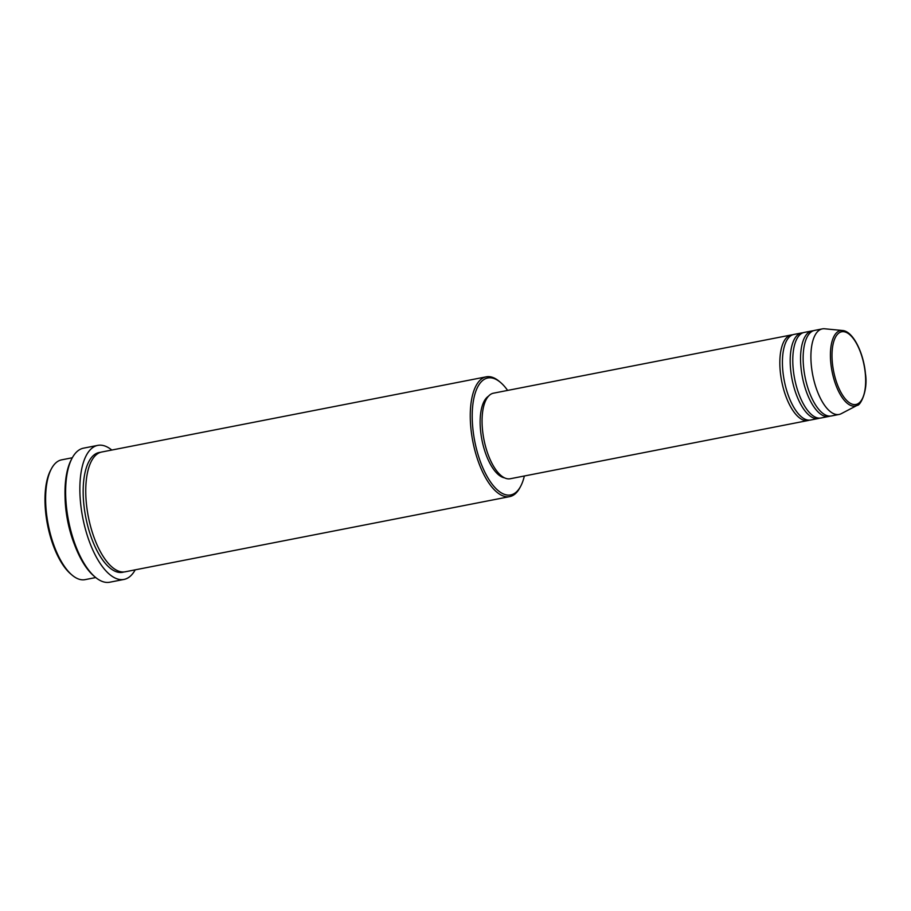 <?xml version="1.0" encoding="UTF-8"?>
<svg xmlns="http://www.w3.org/2000/svg" width="911" height="911" viewBox="0 0 911 911"><rect width="100%" height="100%" fill="white"/><g stroke="black" fill="none" stroke-linecap="round" stroke-linejoin="round"><path stroke-width="1.37" d="M809.275 420.165A43.591 18.288 -101.1 0 1 808 420.529A43.591 18.288 -101.1 0 1 780.249 371.312A43.591 18.288 -101.1 0 1 791.272 334.963A43.591 18.288 -101.1 0 1 792.581 334.815M819.627 418.138A43.591 18.288 -101.1 0 1 818.351 418.502L810.585 420.028A43.591 18.288 -101.1 0 1 782.834 370.811A43.591 18.288 -101.1 0 1 793.857 334.451L801.623 332.936A43.591 18.288 -101.1 0 1 802.944 332.8M818.351 418.502A43.591 18.288 -101.1 0 1 790.6 369.297A43.591 18.288 -101.1 0 1 801.623 332.936M829.989 416.111A43.591 18.288 -101.1 0 1 828.714 416.475L820.948 418.001A43.591 18.288 -101.1 0 1 793.185 368.784A43.591 18.288 -101.1 0 1 804.219 332.435L811.986 330.909A43.591 18.288 -101.1 0 1 813.295 330.773M828.714 416.475A43.591 18.288 -101.1 0 1 800.963 367.27A43.591 18.288 -101.1 0 1 811.986 330.909M857.149 405.361L841.229 413.696A43.591 18.288 -101.1 0 1 839.065 414.459L831.299 415.974A43.591 18.288 -101.1 0 1 803.548 366.757A43.591 18.288 -101.1 0 1 814.571 330.408L822.337 328.882A43.591 18.288 -101.1 0 1 824.626 328.78L842.516 330.499A38.433 16.125 -101.1 0 0 830.775 362.646A38.433 16.125 -101.1 0 0 857.149 405.361C860.109 406.01 868.24 391.058 865.45 373.704C863.582 352.591 852.969 331.137 842.516 330.499M72.117 575.137L70.853 574.067A59.579 24.996 -101.1 0 1 45.55 511.219A59.579 24.996 -101.1 0 1 50.572 470.361L51.346 468.892A61.037 25.599 78.9 0 0 46.199 510.752A61.037 25.599 78.9 0 0 72.117 575.137A61.037 25.599 78.9 0 0 85.053 579.647L95.735 577.551M507.632 390.42A59.579 24.996 78.9 0 0 500.469 382.392A59.579 24.996 78.9 0 0 472.775 427.68A59.579 24.996 78.9 0 0 493.238 485.563A59.579 24.996 78.9 0 0 520.75 486.11A59.579 24.996 78.9 0 0 524.36 475.986M520.75 486.11L519.976 487.579A61.037 25.599 -101.1 0 1 509.693 496.62A61.037 25.599 -101.1 0 1 470.839 427.726A61.037 25.599 -101.1 0 1 486.269 376.824A61.037 25.599 -101.1 0 1 499.205 381.333L500.469 382.392M95.279 577.175L94.015 576.105A66.845 28.036 -101.1 0 1 65.626 505.582A66.845 28.036 -101.1 0 1 71.263 459.748L72.037 458.29A68.302 28.651 78.9 0 0 66.275 505.115A68.302 28.651 78.9 0 0 95.279 577.175A68.302 28.651 78.9 0 0 109.753 582.22L123.998 579.43A68.302 28.651 -101.1 0 1 80.51 502.337A68.302 28.651 -101.1 0 1 97.784 445.377A68.302 28.651 -101.1 0 1 111.791 450.034M74.417 544.402A61.037 25.599 -101.1 0 1 65.615 506.949A61.037 25.599 -101.1 0 1 65.057 496.506M509.693 496.62L125.183 571.801A61.037 25.599 -101.1 0 1 86.329 502.895A61.037 25.599 -101.1 0 1 101.77 452.004L486.269 376.824M808 420.529L510.228 478.753A43.591 18.288 -101.1 0 1 482.477 429.536A43.591 18.288 -101.1 0 1 493.5 393.176L791.272 334.963M504.478 477.842A42.145 17.673 -101.1 0 1 480.53 430.254A42.145 17.673 -101.1 0 1 488.512 396.194M135.215 569.842A68.302 28.651 -101.1 0 1 123.998 579.43M839.065 414.459A43.591 18.288 -101.1 0 1 811.314 365.243A43.591 18.288 -101.1 0 1 822.337 328.882M72.322 457.755L61.629 459.85A61.037 25.599 78.9 0 0 51.346 468.892M97.784 445.377L83.539 448.155A68.302 28.651 78.9 0 0 72.037 458.29M832.358 362.669A37.032 15.533 78.9 0 0 852.24 404.177A37.032 15.533 78.9 0 0 865.302 373.59A37.032 15.533 78.9 0 0 845.419 332.071A37.032 15.533 78.9 0 0 832.358 362.669M123.873 571.971A61.037 25.599 -101.1 0 1 83.744 503.407A61.037 25.599 -101.1 0 1 100.483 452.334"/></g></svg>
